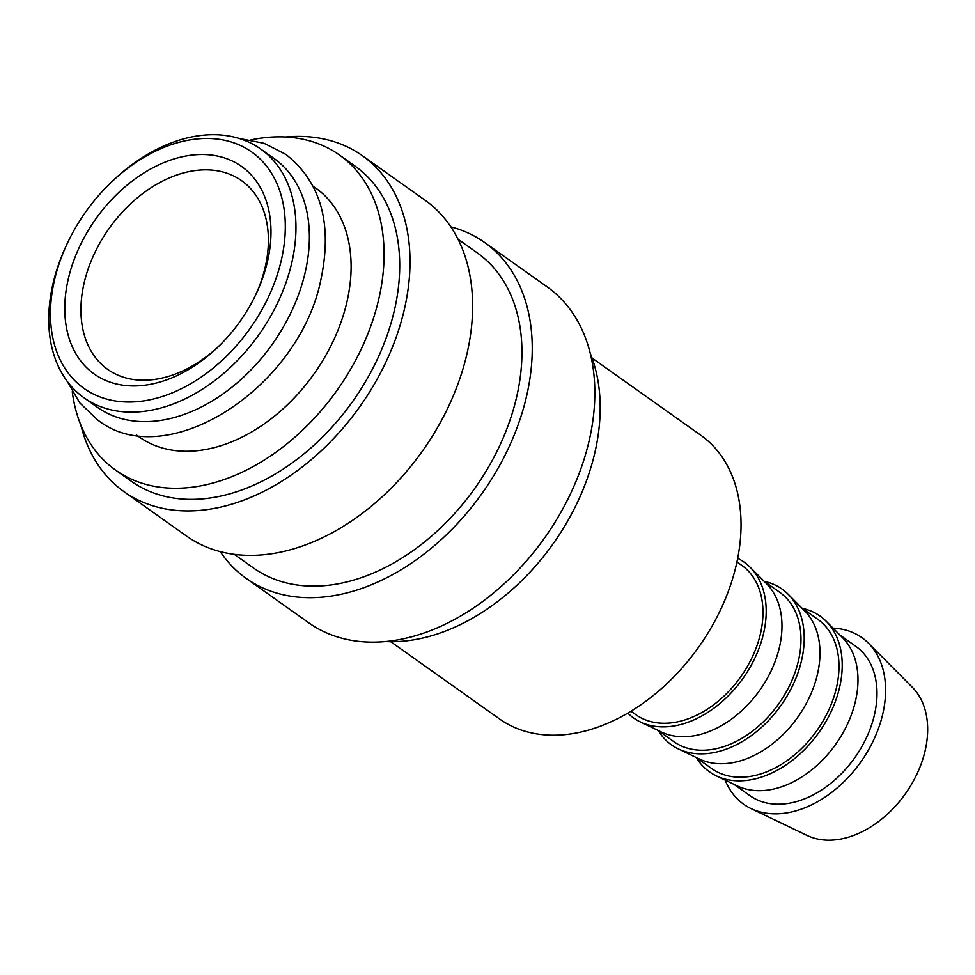 <?xml version="1.0" encoding="UTF-8"?>
<svg xmlns="http://www.w3.org/2000/svg" width="975" height="975" viewBox="0 0 975 975"><rect width="100%" height="100%" fill="white"/><g stroke="black" fill="none" stroke-linecap="round" stroke-linejoin="round"><path stroke-width="1.46" d="M84.045 397.8L97.451 407.331A152.563 106.056 -54.6 0 0 217.035 397.946A152.563 106.056 -54.6 0 0 305.114 272.671A152.563 106.056 -54.6 0 0 274.085 158.511L260.666 148.992A152.563 106.056 125.4 0 1 291.696 263.152A152.563 106.056 125.4 0 1 203.617 388.428A152.563 106.056 125.4 0 1 84.045 397.8A152.563 106.056 125.4 0 1 53.016 283.652A152.563 106.056 125.4 0 1 66.239 245.7L67.068 243.908A144.934 100.754 125.4 0 1 109.797 183.727A144.934 100.754 125.4 0 1 239.728 145.165A144.934 100.754 125.4 0 1 281.251 260.483A144.934 100.754 125.4 0 1 137.304 401.651A144.934 100.754 125.4 0 1 54.515 279.959A144.934 100.754 125.4 0 1 67.068 243.908M590.216 353.267A193.245 134.343 125.4 0 1 594.787 452.985A193.245 134.343 125.4 0 1 385.588 641.538M450.84 226.882A205.969 143.179 125.4 0 1 484.599 242.47A205.969 143.179 125.4 0 1 526.488 396.581A205.969 143.179 125.4 0 1 407.574 565.707A205.969 143.179 125.4 0 1 246.151 578.37A205.969 143.179 125.4 0 1 220.289 551.643M484.599 242.47L547.194 286.906A205.969 143.179 125.4 0 1 589.083 441.017A205.969 143.179 125.4 0 1 470.182 610.155A205.969 143.179 125.4 0 1 308.746 622.806L246.151 578.37M458.006 239.18L477.238 252.842A193.245 134.343 125.4 0 1 516.543 397.434A193.245 134.343 125.4 0 1 404.978 556.128A193.245 134.343 125.4 0 1 253.512 567.998L234.268 554.348M285.541 136.975A205.969 143.179 125.4 0 1 362.383 155.708A205.969 143.179 125.4 0 1 404.259 309.818A205.969 143.179 125.4 0 1 285.358 478.944A205.969 143.179 125.4 0 1 123.935 491.607A205.969 143.179 125.4 0 1 80.901 425.246M362.383 155.708L424.978 200.143A205.969 143.179 125.4 0 1 466.867 354.254A205.969 143.179 125.4 0 1 347.965 523.392A205.969 143.179 125.4 0 1 186.53 536.043L123.935 491.607M250.977 139.888A193.245 134.343 125.4 0 1 339.373 154.964A193.245 134.343 125.4 0 1 378.666 299.569A193.245 134.343 125.4 0 1 267.101 458.25A193.245 134.343 125.4 0 1 115.635 470.133A193.245 134.343 125.4 0 1 72.248 391.658M339.373 154.964L355.022 166.079A193.245 134.343 125.4 0 1 394.314 310.672A193.245 134.343 125.4 0 1 282.75 469.365A193.245 134.343 125.4 0 1 131.284 481.236L115.635 470.133M313.17 186.262L315.815 188.138A152.563 106.056 125.4 0 1 346.844 302.299A152.563 106.056 125.4 0 1 258.765 427.574A152.563 106.056 125.4 0 1 139.193 436.946L136.549 435.069M109.797 183.727L111.211 182.349A152.563 106.056 125.4 0 1 260.666 148.992M833.052 628.132A102.156 71.017 125.4 0 1 868.42 643.134A102.156 71.017 125.4 0 1 882.741 714.102A102.156 71.017 125.4 0 1 750.994 808.555A102.156 71.017 125.4 0 1 725.168 780.11M868.42 643.134L912.283 687.204A91.54 63.631 125.4 0 1 925.117 750.787A91.54 63.631 125.4 0 1 807.056 835.429L750.994 808.555M802.34 608.363A95.526 66.397 125.4 0 1 826.154 621.209L842.607 637.735A91.54 63.631 125.4 0 1 855.428 701.33A91.54 63.631 125.4 0 1 737.38 785.96L716.357 775.893A95.526 66.397 125.4 0 1 696.369 757.648M839.914 635.03L855.818 646.328A91.54 63.631 125.4 0 1 874.441 714.821A91.54 63.631 125.4 0 1 821.596 789.982A91.54 63.631 125.4 0 1 749.848 795.612L733.931 784.314M826.154 621.209A95.526 66.397 125.4 0 1 839.548 687.57A95.526 66.397 125.4 0 1 716.357 775.893M764.339 581.38A95.526 66.397 125.4 0 1 788.153 594.226L804.594 610.752A91.54 63.631 125.4 0 1 817.428 674.347A91.54 63.631 125.4 0 1 699.368 758.989L678.344 748.91A95.526 66.397 125.4 0 1 658.357 730.665M801.901 608.047L817.818 619.344A91.54 63.631 125.4 0 1 836.428 687.838A91.54 63.631 125.4 0 1 783.583 762.998A91.54 63.631 125.4 0 1 711.835 768.629L695.918 757.331M788.153 594.226A95.526 66.397 125.4 0 1 801.535 660.587A95.526 66.397 125.4 0 1 678.344 748.91M737.685 558.309A95.526 66.397 125.4 0 1 750.141 567.243L766.594 583.769A91.54 63.631 125.4 0 1 779.415 647.363A91.54 63.631 125.4 0 1 661.367 732.006L640.343 721.927A95.526 66.397 125.4 0 1 627.79 713.115M763.888 581.063L779.805 592.361A91.54 63.631 125.4 0 1 798.415 660.855A91.54 63.631 125.4 0 1 745.57 736.027A91.54 63.631 125.4 0 1 673.835 741.646L657.918 730.348M750.141 567.243A95.526 66.397 125.4 0 1 763.523 633.604A95.526 66.397 125.4 0 1 640.343 721.927M736.942 561.929L741.804 565.378A91.54 63.631 125.4 0 1 760.415 633.872A91.54 63.631 125.4 0 1 707.57 709.044A91.54 63.631 125.4 0 1 635.822 714.663L630.971 711.226M592.057 358.044L700.806 435.24A173.928 120.9 125.4 0 1 736.174 565.378A173.928 120.9 125.4 0 1 635.761 708.203A173.928 120.9 125.4 0 1 499.444 718.892L390.695 641.684M219.984 345.089A115.696 80.425 125.4 0 1 107.689 369.379A115.696 80.425 125.4 0 1 84.167 282.811A115.696 80.425 125.4 0 1 150.954 187.809A115.696 80.425 125.4 0 1 241.642 180.692A115.696 80.425 125.4 0 1 265.163 267.26A115.696 80.425 125.4 0 1 255.755 294.718M68.335 278.777A127.262 88.469 125.4 0 1 194.744 154.818A127.262 88.469 125.4 0 1 267.43 261.678A127.262 88.469 125.4 0 1 256.401 293.329A127.262 88.469 125.4 0 1 218.887 346.174A127.262 88.469 125.4 0 1 104.8 380.043A127.262 88.469 125.4 0 1 68.335 278.777M239.228 138.45L264.091 143.301L285.931 154.452C320.897 182.118 332.585 223.714 320.982 279.203C299.739 387.697 166.372 474.533 97.524 419.847L79.804 402.907L67.019 381.042"/></g></svg>
